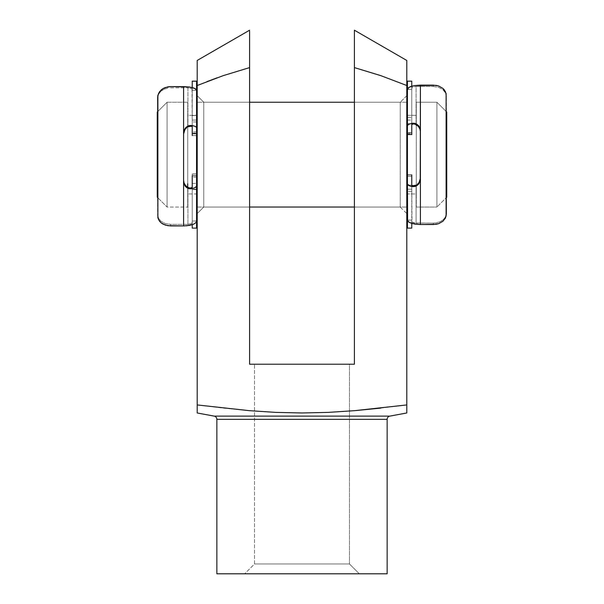 <?xml version="1.0" encoding="UTF-8"?>
<svg xmlns="http://www.w3.org/2000/svg" width="604" height="604" viewBox="0 0 604 604"><rect width="100%" height="100%" fill="white"/><g stroke="black" fill="none" stroke-linecap="round" stroke-linejoin="round"><path stroke-width="0.45" stroke-dasharray="3.02 2.27" d="M216.859 419.342L387.141 419.342L216.859 419.342M406.794 411.656L406.794 412.977L389.822 416.118L214.178 416.118L197.206 412.977L197.206 411.656M203.759 102.242L203.759 207.036L197.206 213.582L197.206 95.696L203.759 102.242L249.603 102.242L249.603 207.036L203.759 207.036L203.759 102.242L203.759 207.036L249.603 207.036L249.603 102.242L249.603 207.036L249.603 102.242L203.759 102.242L197.206 95.696L197.206 213.582L197.206 96.829L197.206 213.582L203.759 207.036L203.759 102.242M400.241 207.036L400.241 102.242L406.794 95.696L406.794 213.582L400.241 207.036L354.397 207.036L354.397 102.242L400.241 102.242L400.241 207.036L400.241 102.242L354.397 102.242L354.397 207.036L354.397 103.254L354.397 207.036L400.241 207.036L406.794 213.582L406.794 95.696L406.794 212.449L406.794 95.696L400.241 102.242L400.241 207.036M254.518 563.977L349.482 563.977L359.304 573.8L244.696 573.8L254.518 563.977L254.518 364.22L349.482 364.22L349.482 563.977L254.518 563.977L349.482 563.977L349.482 364.22L254.518 364.22L348.568 364.22L254.518 364.22L254.518 563.977L244.696 573.8L387.141 573.8L216.859 573.8L359.304 573.8L349.482 563.977L254.518 563.977M406.794 74.979L406.794 85.511L380.188 75.44M406.794 66.395L406.794 67.927M406.786 63.435L406.794 62.439M406.794 60.453L406.794 60.959L406.794 60.453M354.397 40.71L354.397 30.2M354.397 46.47L354.397 38.369M354.397 59.781L354.397 43.45M354.397 52.601L354.397 49.075M249.603 30.2L249.603 67.595L223.087 75.689L249.603 67.595L249.603 364.22L354.397 364.22L354.397 61.208M406.794 412.977L406.794 410.818M406.794 410.682L406.794 408.145M380.407 408.145L406.794 404.937L406.794 405.443M341.32 411.656L354.45 410.682L341.32 411.656M315.069 412.826L328.191 412.381L315.069 412.826M288.833 412.826L301.947 412.977L288.833 412.826M262.627 411.649L249.528 410.682L262.627 411.649M223.344 408.115L249.528 410.682L197.206 404.937L223.344 408.115M197.206 408.123L197.206 405.443M389.822 416.118L214.178 416.118M197.206 62.393L197.206 85.511L217.168 77.788M197.206 410.682L197.206 412.977M406.794 408.123L406.794 64.787M249.603 61.193L249.603 364.22L354.397 364.22L354.397 67.595L380.913 75.689M406.794 85.511L406.794 404.937L354.45 410.682M354.397 67.595L354.397 55.017M354.397 34.164L354.397 30.472M249.603 34.232L249.603 31.31M197.214 63.767L197.206 62.431M197.206 66.651L197.206 64.779M197.206 75.832L197.206 67.897M197.206 85.511L207.021 81.608M249.603 67.595L223.095 75.681M249.603 55.032L249.603 59.177M249.603 49.075L249.603 52.639M249.603 43.465L249.603 46.599M249.603 30.442L249.603 38.301M249.603 38.354L249.603 40.966M187.716 183.744L187.716 102.242L187.716 207.036L167.082 207.036L157.652 197.606L167.082 207.036L167.082 102.242L157.652 111.672L167.082 102.242L167.082 207.036L167.082 102.242L187.716 102.242L167.082 102.242L167.082 207.036L187.716 207.036L187.716 188.237M416.284 125.526L416.284 207.036L416.284 102.242L416.284 125.526L416.284 102.242L436.919 102.242L446.348 111.672L436.919 102.242L436.919 207.036L446.348 197.606L436.919 207.036L436.919 102.242L436.919 207.036L416.284 207.036L436.919 207.036L436.919 102.242L416.284 102.242L416.284 123.88M407.443 183.744L407.443 115.341L416.284 115.341L407.443 115.341L407.443 193.937L416.284 193.937L416.284 115.341L416.284 193.937L407.443 193.937L407.443 125.526M406.794 102.242L354.397 102.242L406.794 102.242M249.603 102.242L197.206 102.242L249.603 102.242M197.206 207.036L249.603 207.036L197.206 207.036M354.397 207.036L406.794 207.036L354.397 207.036M196.557 134.586L196.557 154.639L196.557 115.341L187.716 115.341L187.716 193.937L196.557 193.937L196.557 115.341L196.557 193.937L187.716 193.937L187.716 115.341L187.716 193.937L187.716 115.341L196.557 115.341L196.557 183.744M157.259 112.065L157.259 197.206L157.259 112.065M187.716 191.687L187.716 207.036L187.716 191.687M196.557 207.036L196.557 102.242M196.557 125.526L196.557 103.254L196.557 125.526M196.557 154.639L196.557 193.937L196.557 154.639M407.443 102.242L407.443 207.036M407.443 103.254L407.443 117.591L407.443 103.254M407.443 191.687L407.443 206.024L407.443 191.687M407.443 115.341L407.443 193.937L407.443 115.341M416.284 115.341L416.284 193.937L416.284 115.341M446.741 197.206L446.741 112.065L446.741 197.206M196.557 177.131L192.231 177.131L192.231 175.621L196.557 175.621L196.557 177.131L192.231 177.131L192.231 189.218L192.231 175.613L196.557 175.613L196.557 189.218L196.557 177.131M196.557 173.914L192.231 173.914L196.557 173.914L196.557 175.613L192.231 175.621L192.231 189.203L192.231 175.613L196.557 175.787L192.231 175.787L196.557 175.787L196.557 173.914L192.231 174.111L196.557 173.914L192.231 174.111L192.231 183.427L196.557 183.427L196.557 174.111L196.557 228.123M196.557 81.155L196.557 115.613L192.231 115.613L192.231 81.155M192.231 81.193L192.231 133.869L196.557 133.869L196.557 120.075L192.231 120.075L192.231 135.59L192.231 133.869L196.557 133.869L196.557 135.583L192.231 135.492L196.557 135.59L192.231 135.59M196.557 81.193L196.557 135.59M192.231 126.651L192.231 87.535L192.231 90.441L196.557 90.441L192.231 90.441L191.989 88.667L192.231 126.651M192.231 120.075L196.557 120.06L196.557 131.951L192.231 131.951L192.231 120.075M157.652 98.452L157.878 216.436L158.535 218.233L161.087 221.321L165.209 223.518L170.622 224.363L187.912 224.363L187.912 187.331L187.912 224.363L170.622 224.363L170.622 225.934L170.622 224.363L165.209 223.518L161.087 221.321L158.535 218.233L157.652 214.533L157.652 215.907L157.652 98.452M158.527 94.511L157.878 96.421L159.599 92.744L158.527 94.511M161.064 91.174L159.599 92.744L162.937 89.822L161.064 91.174M165.186 88.765L162.937 89.822L167.784 88.071L165.186 88.765M170.622 87.829L187.912 87.829L170.622 87.829L170.622 86.606L170.622 87.829M187.912 126.825L187.912 87.829L191.989 88.667L187.912 87.829L187.912 126.825M183.586 180.309L183.586 133.084L183.586 180.309M196.557 220.988L192.231 220.988L192.231 224.741L192.231 220.988L191.989 223.276L187.912 224.363L191.211 223.79L192.231 222.725L192.231 187.202L192.231 222.725L192.231 220.988L196.557 220.988M192.231 228.123L192.231 189.611L196.557 189.611L196.557 227.972M192.231 133.152L196.557 133.152L196.557 121.94L192.231 121.94L192.231 133.152L196.557 133.439L196.557 131.951L192.231 131.951L192.231 133.152M192.231 173.914L192.231 227.972M183.586 225.934L186.644 225.805M196.557 121.94L192.231 121.94L192.231 115.613L196.557 115.613L196.557 121.94M196.557 189.611L192.231 189.611L192.231 183.427L196.557 183.427L196.557 189.611M157.878 95.326L158.55 93.371M158.535 219.66L157.878 217.84M407.443 133.099L411.769 133.099L411.769 134.73L407.443 134.73L407.443 133.099L411.769 133.099L411.769 120.06L411.769 132.699L407.443 132.699L407.443 120.06L407.443 134.277L411.769 134.277L407.443 134.277L407.443 133.099M411.769 228.123L411.769 191.423L407.443 191.423L411.769 191.423L411.769 228.123L407.443 228.123L407.443 174.775L407.443 189.218L411.769 189.218L411.769 176.383L407.443 176.383L407.443 189.218L407.443 174.782L411.769 174.911L411.769 189.218L411.769 174.775L407.443 174.782L407.443 176.383L411.769 176.383L411.769 189.218L407.443 189.218L407.443 176.383L411.769 176.383L411.769 174.775L411.769 176.383L407.443 176.383L407.443 174.782L411.769 174.775L407.443 174.782L407.443 185.164L411.769 185.164L411.769 175.009L407.443 175.009L411.769 175.009L411.769 191.423L411.769 185.164L407.443 185.164L407.443 228.123M411.769 223.45L411.769 220.075L412.011 222.129L414.17 222.959L433.378 223.11L416.088 223.11L416.088 185.194L416.088 223.11L412.011 222.129L411.769 185.194L411.769 223.578M446.348 212.925L446.122 94.805L444.393 91.234L442.913 89.709L438.791 87.406L433.378 86.508L416.088 86.508L416.088 124.658L416.088 86.508L433.378 86.508L433.378 85.134L433.378 86.508L438.791 87.406L442.913 89.709L445.465 92.941L446.348 96.791L446.348 95.591L446.348 212.925M445.473 216.723L446.122 214.888L444.401 218.422L445.473 216.723M442.936 219.924L444.401 218.422L441.063 221.215L442.936 219.924M438.814 222.219L441.063 221.215L436.216 222.876L438.814 222.219M433.378 223.11L436.216 222.876L433.378 223.11L433.378 224.529L433.378 223.11M420.414 131.77L420.414 179.169L420.414 131.77M407.443 134.277L411.769 134.277L411.769 132.699L407.443 132.699L407.443 134.277L411.769 134.277L411.769 120.06L411.769 134.617L407.443 134.73L411.769 134.73L407.443 134.73L407.443 134.028L411.769 134.028L411.769 123.654L407.443 123.654L407.443 134.028L407.443 81.155M407.443 89.46L411.769 89.46L411.769 86.176L411.769 89.46L412.011 87.459L416.088 86.508L412.789 87.006L411.769 87.942L411.769 124.62L411.769 87.942L411.769 89.46L407.443 89.46M411.769 81.155L411.769 117.38L407.443 117.38L407.443 81.449M411.769 220.075L407.443 220.075L411.769 220.075M411.769 134.277L411.769 81.449M407.443 117.38L411.769 117.38L411.769 123.654L407.443 123.654L407.443 117.38M407.443 134.73L411.769 134.73M446.122 216.157L445.45 218.044M445.465 91.695L446.122 93.582M196.557 175.621L192.231 175.621M192.231 120.06L196.557 120.06M196.557 189.218L192.231 189.218M196.557 133.439L192.231 133.439M411.769 189.218L407.443 189.218M407.443 120.06L411.769 120.06"/><path stroke-width="0.91" d="M214.178 416.118A3.277 3.277 0 0 1 216.859 419.342L216.859 573.8L387.141 573.8L387.141 419.342A3.277 3.277 0 0 1 389.822 416.118L406.794 412.977L406.794 404.937L354.45 410.682L328.191 412.381L301.947 412.977L275.726 412.373L249.528 410.682L197.206 404.937L197.206 412.977L214.178 416.118L389.822 416.118A3.277 3.277 0 0 0 387.141 419.342L216.859 419.342A3.277 3.277 0 0 0 214.178 416.118L389.822 416.118M380.188 75.44L354.397 67.595L354.397 364.22L249.603 364.22L249.603 31.31M406.794 67.927L406.794 74.979M406.794 64.771L406.794 66.395M406.794 62.423L406.794 64.756L406.794 60.453L406.794 60.959L406.794 60.453L354.397 30.2L354.397 32.503L354.397 30.2L406.794 60.453L406.786 63.435M406.794 60.453L406.786 61.253M354.397 30.472L354.397 33.688M354.397 43.465L354.397 40.71M354.397 32.503L354.397 46.47M354.397 55.009L354.397 52.601M354.397 61.208L354.397 59.781M406.794 411.656L406.794 410.675L406.794 411.656M197.206 408.153L197.206 404.937L249.528 410.682L275.726 412.373L301.947 412.977L328.191 412.381L354.45 410.682L406.794 404.937L406.794 85.511L406.794 404.937M197.206 412.977L197.206 410.373M387.141 573.8L216.859 573.8L216.859 419.342L387.141 419.342L387.141 573.8M223.216 75.643L197.206 85.511L197.206 60.453L197.206 404.937L197.206 75.832M197.206 412.381L197.206 404.937M354.397 38.407L354.397 67.595L380.905 75.681L406.794 85.511L406.794 64.756L406.794 85.511L380.905 75.681L354.397 67.595L354.397 364.22L249.603 364.22L249.603 34.232M354.45 410.682L380.671 408.115M380.905 75.681L406.794 85.511M354.397 49.09L354.397 67.595M197.206 60.959L197.206 60.453L249.603 30.2M197.206 60.928L197.206 60.453M197.206 62.431L197.214 61.729M197.206 64.779L197.214 63.767M197.206 67.837L197.206 66.651M197.206 68.569L197.206 67.897M217.168 77.788L207.021 81.608M249.603 59.177L249.603 61.253M249.603 46.599L249.603 49.075M249.603 52.639L249.603 54.964M249.603 40.966L249.603 43.465M197.206 85.511L223.087 75.689L249.603 67.595M157.652 111.672L157.259 112.065L157.259 197.206L157.652 197.606L157.259 197.206L157.259 112.065L157.652 111.672M446.348 197.606L446.741 197.206L446.741 112.065L446.348 111.672L446.741 112.065L446.741 197.206L446.348 197.606M416.284 123.88L416.284 125.526M407.443 102.242L406.794 102.242L407.443 102.242L407.443 207.036L406.794 207.036L407.443 207.036M354.397 102.242L249.603 102.242L354.397 102.242M196.557 102.242L197.206 102.242L196.557 102.242L196.557 207.036L197.206 207.036L196.557 207.036M249.603 207.036L354.397 207.036L249.603 207.036M187.716 188.237L187.716 183.744M196.557 183.744L196.557 134.586M407.443 125.526L407.443 183.744M192.231 227.972L192.231 224.741L192.231 228.123L196.557 228.123L196.557 175.787L196.557 185.994L195.432 187.466L192.231 188.682L189.769 188.833L187.482 188.116L185.443 186.508L184.069 184.182L183.586 181.494L183.586 133.084L183.775 131.34L185.239 128.214L188.712 125.73L192.231 125.504L195.432 126.447L196.557 127.587L196.557 90.441L195.87 89.15L193.59 87.942L189.392 86.991L183.586 86.606L183.586 133.084L183.586 86.606L170.622 86.606L165.262 87.542L162.997 88.607L159.63 91.574L157.878 95.326L157.652 97.387L157.878 217.84L159.622 221.343L161.102 222.823L165.239 225.073L170.622 225.934L183.586 225.934L183.586 133.084L183.978 130.585L185.209 128.244L187.157 126.47L189.732 125.481L192.231 125.504L192.231 135.492L192.231 125.504L195.432 126.447L196.557 127.587L196.557 135.492L196.557 81.155L192.231 81.155L196.557 81.193L192.231 81.193L192.231 87.535L192.231 81.193M186.87 127.497L184.93 129.543L186.87 127.497M183.805 132.125L184.93 129.543L183.586 133.997L183.805 132.125M184.077 183.012L183.586 180.309L184.077 183.012L185.473 185.39L184.077 183.012M187.648 187.187L185.473 185.39L187.648 187.187M192.231 188.682L192.231 175.787L192.231 188.682L188.878 188.659L186.417 187.429L184.333 184.816L183.586 181.494L183.586 225.934L189.414 225.435L193.597 224.212L195.877 222.649L196.557 220.988L196.557 185.994L195.432 187.466L192.231 188.682M158.535 219.66L161.102 222.823L162.982 224.092L167.821 225.707L184.152 225.934M196.557 81.193L196.557 90.441L194.949 88.524L189.392 86.991L170.622 86.606L167.844 86.848L162.997 88.607L161.125 89.966L158.55 93.371M196.557 227.972L196.557 220.988L195.877 222.649L193.597 224.212L186.387 225.828M157.886 217.863L157.886 95.296M191.543 126.176L187.912 126.825L190.894 126.077L192.231 126.651M190.902 187.972L192.231 187.202L190.902 187.972L189.475 187.904L190.902 187.972M187.912 187.331L189.475 187.904L187.912 187.331M445.465 91.695L442.898 88.395L438.761 86.04L433.378 85.134L420.414 85.134L420.225 180.898L418.761 183.986L415.288 186.394L411.769 186.53L408.568 185.436L407.443 184.114L407.609 220.83L409.051 222.302L412.26 223.593L420.414 224.529L420.414 179.169L420.022 181.638L418.791 183.948L416.843 185.692L414.269 186.628L411.769 186.53L411.769 174.911L411.769 186.53L409.927 186.024L407.443 184.114L407.443 174.911L407.443 228.123L411.769 228.123L411.769 223.45L411.769 228.123L407.443 228.123L407.443 220.075L409.051 222.302L414.608 224.084L420.414 224.529L436.156 224.303L438.738 223.639L442.875 221.321L445.45 218.044L446.348 214.163L446.122 93.582L444.378 89.943L442.898 88.395L438.761 86.04L436.179 85.368L414.586 85.564L409.044 87.301L407.443 89.46L407.443 125.67L408.568 124.386L411.769 123.322L411.769 134.601L411.769 123.322L414.231 123.239L416.518 124.001L418.557 125.655L419.931 128.01L420.414 130.728L420.414 224.529L433.378 224.529L438.738 223.639L442.875 221.321L445.45 218.044M417.13 184.53L419.07 182.506L417.13 184.53M420.195 179.954L419.07 182.506L420.414 178.097L420.195 179.954M419.923 129.03L420.414 131.77L419.923 129.03L418.527 126.629L419.923 129.03M416.352 124.802L418.527 126.629L416.352 124.802M407.443 134.601L407.443 125.67L407.443 134.601M411.769 81.449L411.769 86.176L411.769 81.155L407.443 81.155L407.443 125.67L408.568 124.386L411.769 123.322L415.122 123.427L418.768 125.911L419.667 127.368L420.414 130.728L420.414 85.134L414.586 85.564L410.403 86.636L408.123 88.003L407.443 89.46L407.443 81.449M446.114 93.56L446.114 216.187M412.456 185.753L416.088 185.194L413.106 185.881L411.769 185.194M413.098 123.956L411.769 124.613L413.098 123.956L414.525 124.062L413.098 123.956M416.088 124.658L414.525 124.062L416.088 124.658"/></g></svg>
